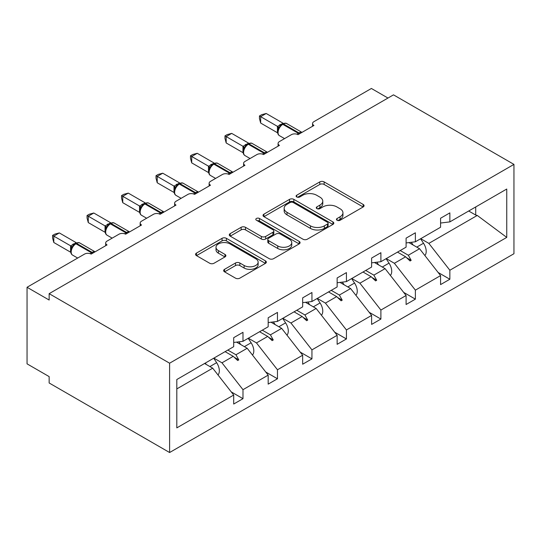<?xml version="1.0" encoding="UTF-8"?>
<svg xmlns="http://www.w3.org/2000/svg" width="541" height="541" viewBox="0 0 541 541"><rect width="100%" height="100%" fill="white"/><g stroke="black" fill="none" stroke-linecap="round" stroke-linejoin="round"><path stroke-width="0.81" d="M337.09 220.261A2.15 1.238 0 0 0 340.127 220.261L363.173 206.953A3.07 1.772 0 0 0 364.073 205.702A3.07 1.772 0 0 0 363.173 204.451L324.127 181.904A3.07 1.772 0 0 0 319.785 181.904L296.738 195.213A2.15 1.238 0 0 0 296.11 196.085A2.15 1.238 0 0 0 296.738 196.965A2.15 1.238 0 0 0 299.775 196.965L302.757 195.24A9.819 5.667 0 0 1 316.641 195.24L319.893 197.12A9.819 5.667 0 0 1 322.774 201.13A9.819 5.667 0 0 1 319.893 205.134L316.911 206.858A2.15 1.238 0 0 0 316.282 207.737A2.15 1.238 0 0 0 316.911 208.61A2.15 1.238 0 0 0 319.947 208.61L322.93 206.892A9.819 5.667 0 0 1 336.82 206.892L340.073 208.772A9.819 5.667 0 0 1 342.947 212.775A9.819 5.667 0 0 1 340.073 216.785L337.09 218.51A2.15 1.238 0 0 0 336.461 219.382A2.15 1.238 0 0 0 337.09 220.261L337.09 218.51M224.549 269.33A3.07 1.772 0 0 0 223.649 270.581A3.07 1.772 0 0 0 224.549 271.832L235.504 278.155A3.07 1.772 0 0 0 239.846 278.155L265.442 263.379A3.07 1.772 0 0 0 266.341 262.128A3.07 1.772 0 0 0 265.442 260.87L226.395 238.331A3.07 1.772 0 0 0 222.053 238.331L196.457 253.107A3.07 1.772 0 0 0 195.558 254.358A3.07 1.772 0 0 0 196.457 255.616L209.692 263.251A3.07 1.772 0 0 0 214.026 263.251L224.982 256.928A3.07 1.772 0 0 0 225.881 255.677A3.07 1.772 0 0 0 224.982 254.426L218.422 250.632A8.21 4.741 0 0 1 216.015 247.284A8.21 4.741 0 0 1 221.08 242.909A8.21 4.741 0 0 1 230.026 243.93L255.737 258.774A8.21 4.741 0 0 1 258.138 262.128A8.21 4.741 0 0 1 253.073 266.503A8.21 4.741 0 0 1 244.126 265.475L239.846 263A3.07 1.772 0 0 0 235.504 263L224.549 269.33L224.549 271.832M513.95 164.396L169.604 363.2L169.604 452.526L513.95 253.722L513.95 164.396L393.496 94.851L49.15 293.662L49.15 300.039L27.05 287.278L84.518 254.101A4.686 2.705 180 0 1 91.145 254.101L107.057 244.917A4.686 2.705 0 0 1 105.684 243.004A4.686 2.705 0 0 1 107.057 241.09L118.993 234.199A4.686 2.705 180 0 1 125.62 234.199L141.539 225.009A4.686 2.705 0 0 1 140.166 223.095A4.686 2.705 0 0 1 141.539 221.181L153.475 214.29A4.686 2.705 180 0 1 160.102 214.29L176.014 205.1A4.686 2.705 0 0 1 174.642 203.186A4.686 2.705 0 0 1 176.014 201.272L187.95 194.381A4.686 2.705 180 0 1 194.577 194.381L210.496 185.198A4.686 2.705 0 0 1 209.124 183.284A4.686 2.705 0 0 1 210.496 181.37L222.432 174.479A4.686 2.705 180 0 1 229.059 174.479L244.972 165.289A4.686 2.705 0 0 1 243.599 163.375A4.686 2.705 0 0 1 244.972 161.461L256.907 154.57A4.686 2.705 180 0 1 263.535 154.57L279.454 145.387A4.686 2.705 0 0 1 278.081 143.473A4.686 2.705 0 0 1 279.454 141.559L291.389 134.668A4.686 2.705 180 0 1 298.017 134.668L313.929 125.478A4.686 2.705 0 0 1 312.556 123.564A4.686 2.705 0 0 1 313.929 121.651L371.397 88.474L387.971 98.043M169.604 363.2L49.15 293.662M302.974 239.203A3.07 1.772 0 0 0 307.315 239.203L332.911 224.427A3.07 1.772 0 0 0 333.811 223.176A3.07 1.772 0 0 0 332.911 221.918L293.864 199.372A3.07 1.772 0 0 0 289.523 199.372L263.927 214.155A3.07 1.772 0 0 0 263.027 215.406A3.07 1.772 0 0 0 263.927 216.657L302.974 239.203M257.3 220.728A2.15 1.238 0 0 1 259.477 221.026L259.477 218.476L299.18 241.394A3.07 1.772 0 0 1 300.079 242.652A3.07 1.772 0 0 1 299.18 243.903L273.577 258.679A3.07 1.772 0 0 1 269.242 258.679L230.189 236.133L230.189 233.631A3.07 1.772 0 0 0 229.289 234.882A3.07 1.772 0 0 0 230.189 236.133M230.189 233.631L241.144 227.308A3.07 1.772 0 0 1 245.486 227.308L261.323 236.451A3.07 1.772 0 0 0 265.658 236.451L272.928 232.251A3.07 1.772 0 0 0 273.827 231A3.07 1.772 0 0 0 272.928 229.749L256.441 220.228A2.15 1.238 0 0 1 255.812 219.355A2.15 1.238 0 0 1 257.137 218.206A2.15 1.238 0 0 1 259.477 218.476M176.812 388.905L212.701 368.178L233.698 395.038L176.812 427.884L176.812 379.525L233.698 346.68L233.698 337.685L242.983 332.323L242.983 341.317L233.698 342.473M231.244 391.9L242.983 398.676L242.983 389.682L268.18 375.136L247.183 348.276L236.532 342.122M213.864 358.128L221.986 362.822L242.983 389.682M242.983 341.317L268.18 326.771L268.18 317.777L277.465 312.414L277.465 321.415L268.18 322.571M265.726 371.998L277.465 378.774L277.465 369.773L302.656 355.227L281.658 328.367L271.007 322.22M248.339 338.226L256.468 342.913L277.465 369.773M277.465 321.415L302.656 306.869L302.656 297.868L311.941 292.512L311.941 301.506L302.656 302.662M300.201 352.09L311.941 358.866L311.941 349.871L337.138 335.325L316.14 308.465L305.489 302.311M282.821 318.318L290.943 323.011L311.941 349.871M311.941 301.506L337.138 286.96L337.138 277.966L346.423 272.603L346.423 281.604L337.138 282.76M334.683 332.181L346.423 338.957L346.423 329.963L371.613 315.417L350.615 288.556L339.964 282.402M317.303 298.416L325.425 303.102L346.423 329.963M346.423 281.604L371.613 267.051L371.613 258.057L380.898 252.701L380.898 261.695L371.613 262.852M369.158 312.279L380.898 319.055L380.898 310.054L406.095 295.508L385.097 268.647L374.446 262.5M351.778 278.507L359.9 283.193L380.898 310.054M380.898 261.695L406.095 247.149L406.095 238.155L415.38 232.792L415.38 241.786L406.095 242.943M403.64 292.37L415.38 299.146L415.38 290.152L440.57 275.606L440.57 284.6L449.855 279.244L449.855 270.243L506.748 237.398L477.263 215.44L475.715 215.054L475.715 206.953M386.26 258.598L394.382 263.291L415.38 290.152M415.38 241.786L440.57 227.24L440.57 218.246L449.855 212.884L449.855 221.884L440.57 223.041M438.115 272.468L449.855 279.244M420.736 238.696L428.857 243.382L449.855 270.243M27.05 287.278L27.05 363.843L49.15 376.604L49.15 382.981L169.604 452.526M212.701 368.178L204.579 363.491M242.983 398.676L233.698 404.039L233.698 395.038M277.465 378.774L268.18 384.13L268.18 375.136M311.941 358.866L302.656 364.221L302.656 355.227M346.423 338.957L337.138 344.319L337.138 335.325M380.898 319.055L371.613 324.411L371.613 315.417M415.38 299.146L406.095 304.509L406.095 295.508M449.855 221.884L506.748 189.039L506.748 237.398M227.822 350.074L235.944 354.761L247.183 348.276M221.986 362.822L233.225 356.33L237.668 360.516L238.77 359.88L235.944 354.761M225.103 351.643L233.225 356.33M262.297 330.166L270.419 334.859L281.658 328.367M256.468 342.913L267.707 336.428L272.143 340.614L273.252 339.971L270.419 334.859M259.585 331.734L267.707 336.428M296.779 310.264L304.901 314.95L316.14 308.465M290.943 323.011L302.182 316.519L306.625 320.705L307.728 320.069L304.901 314.95M294.061 311.832L302.182 316.519M331.254 290.355L339.376 295.048L350.615 288.556M325.425 303.102L336.664 296.61L341.101 300.803L342.21 300.16L339.376 295.048M328.543 291.924L336.664 296.61M365.736 270.453L373.858 275.139L385.097 268.647M359.9 283.193L371.14 276.708L375.582 280.894L376.685 280.258L373.858 275.139M363.018 272.015L371.14 276.708M400.212 250.544L408.333 255.237L419.573 248.745L408.922 242.591M394.382 263.291L405.622 256.799L410.064 260.985L411.167 260.349L408.333 255.237M397.5 252.113L405.622 256.799M419.573 248.745L440.57 275.606M428.857 243.382L477.263 215.44M468.695 211.004L475.715 215.054M406.568 257.699L411.167 260.349M372.093 277.601L376.685 280.258M337.611 297.509L342.21 300.16M303.136 317.411L307.728 320.069M268.654 337.32L273.252 339.971M234.179 357.229L238.77 359.88M337.949 220.566L340.073 219.335A9.819 5.667 0 0 0 342.947 215.332L342.947 212.775M322.774 201.13L322.774 203.68A9.819 5.667 0 0 1 319.893 207.69L317.77 208.914M363.133 206.98L324.127 184.454A3.07 1.772 0 0 0 319.785 184.454L297.597 197.269M332.871 224.447L293.864 201.928A3.07 1.772 0 0 0 289.523 201.928L263.967 216.684M327.488 224.048A2.15 1.238 0 0 0 328.116 223.176A2.15 1.238 0 0 0 327.488 222.297L293.208 202.51A2.15 1.238 0 0 0 290.172 202.51L287.028 204.322A9.819 5.667 0 0 0 284.153 208.332A9.819 5.667 0 0 0 287.028 212.336L310.46 225.868A9.819 5.667 0 0 0 324.343 225.868L327.488 224.048L327.488 226.605A2.15 1.238 0 0 0 328.116 225.725L328.116 223.176M284.153 208.332L284.153 210.882A9.819 5.667 0 0 0 287.028 214.892L287.028 212.336M327.488 226.605L324.343 228.417A9.819 5.667 0 0 1 310.46 228.417L287.028 214.892M230.229 236.16L241.144 229.857L241.144 227.308M273.827 231L273.827 233.556A3.07 1.772 0 0 1 272.928 234.808L265.658 239A3.07 1.772 0 0 1 261.323 239L245.486 229.857A3.07 1.772 0 0 0 241.144 229.857M259.477 221.026L299.139 243.923M277.756 245.939A8.21 4.741 0 0 0 286.696 246.966A8.21 4.741 0 0 0 291.761 242.584A8.21 4.741 0 0 0 289.361 239.237L280.306 234.01A3.07 1.772 0 0 0 275.964 234.01L268.694 238.202A3.07 1.772 0 0 0 267.795 239.453A3.07 1.772 0 0 0 268.694 240.711L277.756 245.939L277.756 248.488A8.21 4.741 0 0 0 286.696 249.516A8.21 4.741 0 0 0 291.761 245.141L291.761 242.584M267.795 239.453L267.795 242.01A3.07 1.772 0 0 0 268.694 243.261L268.694 240.711M277.756 248.488L268.694 243.261M258.138 262.128L258.138 264.677A8.21 4.741 0 0 1 253.073 269.053A8.21 4.741 0 0 1 244.126 268.032L239.846 265.557A3.07 1.772 0 0 0 235.504 265.557L224.589 271.859M216.015 247.284L216.015 249.834A8.21 4.741 0 0 0 218.422 253.188L218.422 250.632M224.941 256.955L218.422 253.188M265.401 263.399L226.395 240.88A3.07 1.772 0 0 0 222.053 240.88L196.498 255.636M260.667 123.057L259.45 118.52L259.45 115.97L260.667 116.673L266.192 113.482L283.065 123.226L277.533 126.418L260.667 116.673L260.667 123.057L277.438 132.741L277.438 126.357M281.827 124.504A1.562 0.899 60 0 1 282.044 124.288L280.062 125.938L278.277 128.819C277.168 132.274 277.56 134.553 279.46 135.669L284.552 138.611M279.372 127.602L277.533 126.418M259.45 115.97L261.661 114.699L266.192 113.482M424.861 255.501A10.428 6.019 -120 0 0 423.508 243.234L420.587 238.784M413.081 244.992L411.309 242.294M390.379 275.41A10.428 6.019 -120 0 0 389.026 263.136L386.105 258.686M378.599 264.901L376.827 262.202M355.904 295.318A10.428 6.019 -120 0 0 354.551 283.044L351.63 278.595M344.123 284.803L342.352 282.111M321.422 315.22A10.428 6.019 -120 0 0 320.069 302.953L317.148 298.504M309.641 304.711L307.87 302.013M286.946 335.129A10.428 6.019 -120 0 0 285.594 322.855L282.673 318.406M275.166 324.62L273.394 321.922M226.185 142.959L224.975 138.428L224.975 135.879L226.185 136.582L231.71 133.39L248.583 143.128L243.058 146.32L226.185 136.582L226.185 142.959L242.956 152.643L242.956 146.266M247.352 144.413A1.562 0.899 60 0 1 247.562 144.19L245.587 145.847L243.802 148.728A3.435 2.489 18 0 0 242.943 146.307M244.897 147.51L243.058 146.32M224.975 135.879L227.179 134.608L231.71 133.39M191.71 162.868L190.493 158.337L190.493 155.788L191.71 156.484L197.235 153.299L214.108 163.037L208.576 166.229L191.71 156.484L191.71 162.868L208.481 172.552L208.481 166.168M212.87 164.315A1.562 0.899 60 0 1 213.086 164.099L211.105 165.749L209.32 168.636C208.211 172.085 208.603 174.364 210.503 175.48L215.595 178.422M210.415 167.412L208.576 166.229M190.493 155.788L192.704 154.51L197.235 153.299M157.228 182.77L156.018 178.239L156.018 175.69L157.228 176.393L162.753 173.201L179.626 182.939L174.101 186.138L157.228 176.393L157.228 182.77L173.999 192.454L173.999 186.077M178.395 184.224A1.562 0.899 60 0 1 178.604 184.001L176.63 185.658L174.844 188.538C173.729 191.987 174.121 194.273 176.028 195.389L181.12 198.331M175.94 187.321L174.101 186.138M156.018 175.69L158.222 174.418L162.753 173.201M122.753 202.679L121.536 198.148L121.536 195.599L122.753 196.295L128.278 193.11L145.15 202.848L139.619 206.04L122.753 196.295L122.753 202.679L139.524 212.363L139.524 205.979M143.913 204.133A1.562 0.899 60 0 1 144.129 203.91L142.148 205.56L140.362 208.447A3.435 2.489 18 0 0 139.51 206.026M141.458 207.23L139.619 206.04M121.536 195.599L123.747 194.32L128.278 193.11M252.464 355.031A10.428 6.019 -120 0 0 251.112 342.764L248.191 338.314M240.684 344.522L238.912 341.824M88.271 222.588L87.06 218.05L87.06 215.501L88.271 216.204L93.796 213.012L110.668 222.757L105.143 225.949L88.271 216.204L88.271 222.588L105.042 232.272L105.042 225.888M109.438 224.035A1.562 0.899 60 0 1 109.647 223.818L107.673 225.469L105.887 228.349C104.771 231.805 105.164 234.084 107.071 235.2L112.163 238.141M106.983 227.132L105.143 225.949M87.06 215.501L89.265 214.229L93.796 213.012M217.989 374.94A10.428 6.019 -120 0 0 216.637 362.666L213.715 358.216M206.209 364.431L205.316 363.065M53.796 242.49L52.578 237.959L52.578 235.409L53.796 236.113L59.321 232.921L76.193 242.659L70.661 245.851L53.796 236.113L53.796 242.49L70.567 252.174L70.567 245.797M74.956 243.944A1.562 0.899 60 0 1 75.165 243.72L73.191 245.377L71.405 248.258C70.296 251.707 70.688 253.993 72.589 255.109L77.681 258.043M72.501 247.041L70.661 245.851M52.578 235.409L54.783 234.138L59.321 232.921M340.073 219.335L340.073 216.785M316.911 208.61L316.911 206.858M319.893 207.69L319.893 205.134M296.738 196.965L296.738 195.213M319.785 184.454L319.785 181.904M324.127 184.454L324.127 181.904M363.173 206.953L363.173 204.451M263.927 216.657L263.927 214.155M289.523 201.928L289.523 199.372M293.864 201.928L293.864 199.372M332.911 224.427L332.911 221.918M310.46 228.417L310.46 225.868M324.343 228.417L324.343 225.868M245.486 229.857L245.486 227.308M261.323 239L261.323 236.451M265.658 239L265.658 236.451M272.928 234.808L272.928 232.251M299.18 243.903L299.18 241.394M235.504 265.557L235.504 263M239.846 265.557L239.846 263M244.126 268.032L244.126 265.475M224.982 256.928L224.982 254.426M196.457 255.616L196.457 253.107M222.053 240.88L222.053 238.331M226.395 240.88L226.395 238.331M265.442 263.379L265.442 260.87M299.707 133.688A1.562 0.899 -120 0 0 298.957 132.91A6.722 3.882 -60 0 1 301.932 132.403M282.706 123.903C284.586 123.044 285.966 122.956 286.845 123.646A6.722 3.882 120 0 0 283.484 123.977A1.562 0.899 -120 0 0 282.706 123.903L282.044 124.288A1.562 0.899 60 0 1 282.821 124.362A6.722 3.882 120 0 0 278.067 132.592A6.722 3.882 120 0 0 279.46 135.669M297.023 134.229A6.722 3.882 -60 0 1 298.294 133.296L298.957 132.91L283.484 123.977L282.821 124.362L298.294 133.296A1.562 0.899 60 0 1 299.045 134.073M281.313 124.768A3.435 1.988 60 0 1 280.306 124.444M280.847 125.147A3.435 1.988 60 0 1 279.643 124.822M278.27 128.846A3.435 2.489 18 0 0 277.425 126.398M416.766 247.122L423.508 243.234M382.291 267.031L389.026 263.136M347.809 286.933L354.551 283.044M313.334 306.842L320.069 302.953M278.852 326.744L285.594 322.855M265.232 153.597A1.562 0.899 -120 0 0 264.475 152.819A6.722 3.882 -60 0 1 267.457 152.312M248.224 143.811C250.111 142.946 251.491 142.865 252.363 143.554A6.722 3.882 120 0 0 249.009 143.886A1.562 0.899 -120 0 0 248.224 143.811L247.562 144.19A1.562 0.899 60 0 1 248.346 144.271A6.722 3.882 120 0 0 243.592 152.501A6.722 3.882 120 0 0 244.985 155.578L250.077 158.513M262.541 154.131A6.722 3.882 -60 0 1 263.812 153.198L264.475 152.819L249.009 143.886L248.346 144.271L263.812 153.198A1.562 0.899 60 0 1 264.569 153.975M246.831 144.677A3.435 1.988 60 0 1 245.824 144.346M246.371 145.056A3.435 1.988 60 0 1 245.161 144.731M230.75 173.499A1.562 0.899 -120 0 0 229.999 172.721A6.722 3.882 -60 0 1 232.975 172.214M213.749 163.713C215.629 162.855 217.009 162.767 217.888 163.456A6.722 3.882 120 0 0 214.527 163.795A1.562 0.899 -120 0 0 213.749 163.713L213.086 164.099A1.562 0.899 60 0 1 213.864 164.173A6.722 3.882 120 0 0 209.11 172.403A6.722 3.882 120 0 0 210.503 175.48M228.065 174.04A6.722 3.882 -60 0 1 229.337 173.106L229.999 172.721L214.527 163.795L213.864 164.173L229.337 173.106A1.562 0.899 60 0 1 230.087 173.884M212.356 164.579A3.435 1.988 60 0 1 211.348 164.254M211.889 164.964A3.435 1.988 60 0 1 210.686 164.633M209.313 168.657A3.435 2.489 18 0 0 208.468 166.215M196.275 193.407A1.562 0.899 -120 0 0 195.517 192.63A6.722 3.882 -60 0 1 198.5 192.123M179.267 183.622C181.154 182.763 182.533 182.675 183.406 183.365A6.722 3.882 120 0 0 180.052 183.697A1.562 0.899 -120 0 0 179.267 183.622L178.604 184.001A1.562 0.899 60 0 1 179.389 184.082A6.722 3.882 120 0 0 174.635 192.312A6.722 3.882 120 0 0 176.028 195.389M193.583 193.949A6.722 3.882 -60 0 1 194.855 193.015L195.517 192.63L180.052 183.697L179.389 184.082L194.855 193.015A1.562 0.899 60 0 1 195.612 193.793M177.874 184.488A3.435 1.988 60 0 1 176.866 184.156M177.414 184.866A3.435 1.988 60 0 1 176.204 184.542M174.831 188.559A3.435 2.489 18 0 0 173.986 186.118M161.793 213.316A1.562 0.899 -120 0 0 161.042 212.539A6.722 3.882 -60 0 1 164.018 212.031M144.792 203.524C146.672 202.665 148.051 202.584 148.931 203.274A6.722 3.882 120 0 0 145.57 203.605A1.562 0.899 -120 0 0 144.792 203.524L144.129 203.91A1.562 0.899 60 0 1 144.907 203.984A6.722 3.882 120 0 0 140.153 212.214A6.722 3.882 120 0 0 141.546 215.291L146.638 218.233M159.108 213.851A6.722 3.882 -60 0 1 160.379 212.917L161.042 212.539L145.57 203.605L144.907 203.984L160.379 212.917A1.562 0.899 60 0 1 161.13 213.695M143.399 204.397A3.435 1.988 60 0 1 142.391 204.065M142.932 204.775A3.435 1.988 60 0 1 141.728 204.451M244.376 346.653L251.112 342.764M127.318 233.218A1.562 0.899 -120 0 0 126.56 232.441A6.722 3.882 -60 0 1 129.542 231.933M110.31 223.433C112.197 222.574 113.576 222.486 114.449 223.176A6.722 3.882 120 0 0 111.094 223.507A1.562 0.899 -120 0 0 110.31 223.433L109.647 223.818A1.562 0.899 60 0 1 110.432 223.893A6.722 3.882 120 0 0 105.678 232.123A6.722 3.882 120 0 0 107.071 235.2M124.626 233.759A6.722 3.882 -60 0 1 125.897 232.826L126.56 232.441L111.094 223.507L110.432 223.893L125.897 232.826A1.562 0.899 60 0 1 126.655 233.604M108.917 224.299A3.435 1.988 60 0 1 107.909 223.974M108.457 224.677A3.435 1.988 60 0 1 107.246 224.353M105.874 228.376A3.435 2.489 18 0 0 105.028 225.928M209.894 366.561L216.637 362.666M92.836 253.127A1.562 0.899 -120 0 0 92.085 252.349A6.722 3.882 -60 0 1 95.06 251.842M75.835 243.335C77.715 242.476 79.094 242.395 79.973 243.085A6.722 3.882 120 0 0 76.612 243.416A1.562 0.899 -120 0 0 75.835 243.335L75.165 243.72A1.562 0.899 60 0 1 75.95 243.802A6.722 3.882 120 0 0 71.196 252.032A6.722 3.882 120 0 0 72.589 255.109M90.151 253.661A6.722 3.882 -60 0 1 91.422 252.728L92.085 252.349L76.612 243.416L75.95 243.802L91.422 252.728A1.562 0.899 60 0 1 92.173 253.506M74.442 244.207A3.435 1.988 60 0 1 73.434 243.876M73.975 244.586A3.435 1.988 60 0 1 72.771 244.262M71.398 248.278A3.435 2.489 18 0 0 70.553 245.837M312.556 126.269L312.556 123.564M278.081 146.178L278.081 143.473M243.599 166.087L243.599 163.375M209.124 185.989L209.124 183.284M174.642 205.898L174.642 203.186M140.166 225.8L140.166 223.095M105.684 245.709L105.684 243.004M286.845 123.646L301.973 132.383M252.363 143.554L267.497 152.285M243.802 148.728C242.686 152.177 243.078 154.462 244.985 155.578M217.888 163.456L233.015 172.194M183.406 183.365L198.54 192.102M148.931 203.274L164.058 212.004M140.362 208.447C139.253 211.896 139.646 214.175 141.546 215.291M114.449 223.176L129.583 231.913M79.973 243.085L95.101 251.815"/></g></svg>
